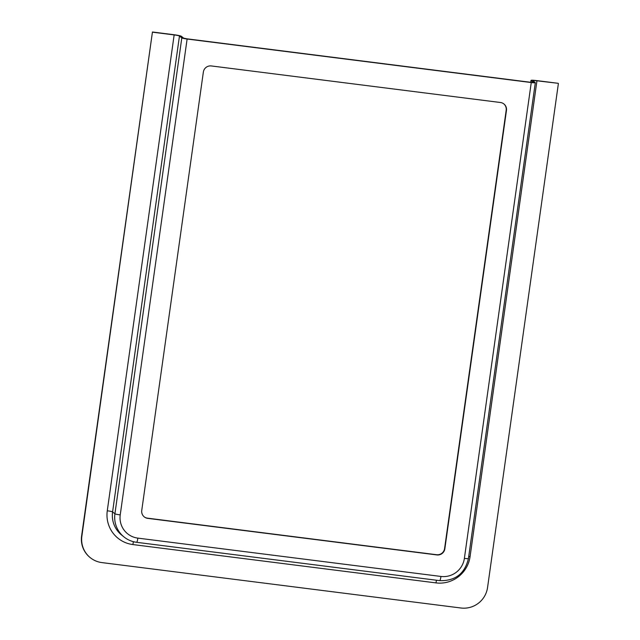 <?xml version="1.0" encoding="UTF-8"?>
<svg xmlns="http://www.w3.org/2000/svg" width="640" height="640" viewBox="0 0 640 640"><rect width="100%" height="100%" fill="white"/><g stroke="black" fill="none" stroke-linecap="round" stroke-linejoin="round"><path stroke-width="0.96" d="M187.112 39.024L120.232 514.896A20.92 20.592 128.8 0 0 137.856 538.12A4.752 0.712 97.2 0 1 136.608 542.312A4.752 0.712 97.2 0 1 136.544 542.28A25.672 25.272 -51.2 0 1 124.016 536.968A25.672 25.272 -51.2 0 1 114.92 513.784L181.8 37.912A4.752 0.432 8 0 0 187.112 39.024L531.256 82.544A4.752 0.432 8 0 0 535.312 82.68A4.752 0.432 8 0 0 535.264 82.608L532.928 80.728A4.752 0.432 -172 0 1 532.888 80.656A4.752 0.432 -172 0 1 536.944 80.8L558.136 83.304L536.68 80.592A6.656 0.608 8 0 0 531 80.392A6.656 0.608 8 0 0 531.064 80.496L530.808 82.312M558.392 83.512L487.56 587.504A23.768 23.4 -51.2 0 1 460.952 608L101.888 562.592A23.768 23.4 -51.2 0 1 81.864 536.208L152.44 32L173.888 34.712A6.656 0.608 8 0 1 181.328 36.272L183.664 38.152L186.856 38.816L530.992 82.336L533.432 82.416L531.064 80.496M152.696 32.208L174.152 34.92A4.752 0.432 -172 0 1 179.464 36.032L112.584 511.896A25.672 25.272 128.8 0 0 121.68 535.088L124.016 536.968C127.712 539.912 131.912 541.688 136.608 542.312L439.712 580.64A4.752 0.712 97.2 0 1 439.648 580.608M181.8 37.912L179.464 36.032M90.288 557.68L90.024 557.472A23.768 23.4 -51.2 0 1 81.608 536L152.44 32M211.336 65.944A7.128 7.024 128.8 0 0 203.352 72.096L141.744 510.456A7.128 7.024 128.8 0 0 147.752 518.368L436.864 554.928A7.128 7.024 128.8 0 0 444.848 548.784L506.456 110.424A7.128 7.024 128.8 0 0 500.448 102.504L211.336 65.944M503.8 103.88A7.128 7.024 -51.2 0 1 506.192 110.216L444.584 548.576A7.128 7.024 -51.2 0 1 436.6 554.72L147.488 518.16A7.128 7.024 -51.2 0 1 144.136 516.792M536.944 80.8L470.064 556.664A30.424 29.952 -51.2 0 1 436 582.896L132.896 544.568A30.424 29.952 -51.2 0 1 107.272 510.784L174.152 34.92M120.232 514.896A4.752 0.432 -172 0 1 114.92 513.784L112.584 511.896A4.752 0.432 8 0 0 107.272 510.784M137.856 538.12L440.96 576.448A20.92 20.592 128.8 0 0 464.376 558.408L531.256 82.544M440.96 576.448A4.752 0.712 97.2 0 1 439.712 580.64C455.224 581.072 464.8 573.712 468.432 558.552A4.752 0.432 8 0 1 464.376 558.408M133.464 541.712A4.752 0.712 -82.8 0 0 132.896 544.568M436.512 580.232A4.752 0.712 -82.8 0 0 436 582.896M468.72 556.512A4.752 0.432 -172 0 1 470.064 556.664M535.312 82.68L468.432 558.552M531 80.392L530.736 82.304"/></g></svg>
